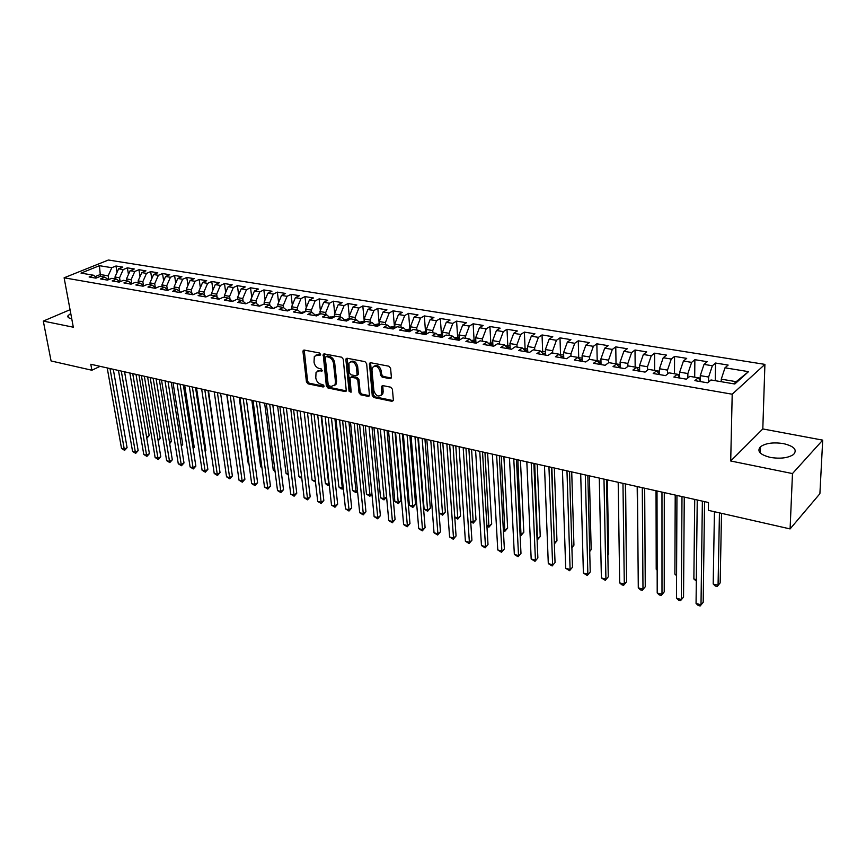 <?xml version="1.0" encoding="UTF-8"?>
<svg xmlns="http://www.w3.org/2000/svg" width="866" height="866" viewBox="0 0 866 866"><rect width="100%" height="100%" fill="white"/><g stroke="black" fill="none" stroke-linecap="round" stroke-linejoin="round"><path stroke-width="1.3" d="M320.604 354.378L319.457 352.982L304.193 350.07L302.97 351.499L306.445 381.874L308.047 383.844L323.18 386.994L324.057 386.02L322.921 384.634L320.95 384.223C318.136 383.324 316.415 381.213 315.776 377.89L316.047 372.304L319.478 370.875L322.217 370.94L321.199 368.884L319.218 368.494C316.393 367.606 314.661 365.495 314.022 362.14L314.326 356.424L317.735 355.006L319.727 355.385L320.604 354.378M783.524 443.619C773.457 442.093 765.771 443.111 760.5 446.694C756.635 451.154 759.926 454.726 770.372 457.41C780.439 459.002 788.168 458.017 793.57 454.466C797.51 449.855 794.165 446.239 783.524 443.619M70.763 313.481L68.024 315.679C67.353 317.032 68.371 317.995 71.055 318.58L71.737 318.699M389.971 378.669L391.378 377.219L390.598 368.277L388.877 366.21L370.68 362.735L369.468 363.309L372.25 395.524L373.928 397.559L391.952 401.315L393.348 399.897L392.417 389.256L390.718 387.189L382.934 385.63L381.69 386.225L381.69 394.528C378.464 397.321 375.855 396.033 373.874 390.653L371.958 370.02L372.348 367.639C375.617 364.911 378.225 366.231 380.152 371.611L380.466 375.075L382.166 377.132L389.971 378.669L391.259 378.009M792.477 473.572L822.7 440.134L762.805 428.941L730.709 460.993L792.477 473.572L790.095 528.92L708.377 510.345L708.496 502.507L90.8 364.261L91.883 370.237L100.077 366.34M730.709 460.993L732.203 394.214L64.116 277.802L108.402 260.017L764.905 364.38L732.203 394.214M70.059 309.703L43.3 321.091L73.318 327.207L64.116 277.802M43.3 321.091L51.083 360.96L91.883 370.237M343.282 359.228L341.626 357.203L324.285 353.902L323.202 354.356L326.341 385.998L327.965 387.99L345.144 391.562L346.292 391.053L343.282 359.228M347.201 358.264L364.965 361.652L366.654 363.698L369.479 395.816L368.267 396.379L360.7 394.799L359.033 392.785L357.81 380.228L356.142 378.204L351.141 377.208L349.983 377.728L351.141 391.649L351.044 392.255L349.074 391.215L345.891 359.726L347.201 358.264M117.051 272.346L115.979 266.003L111.811 267.702L99.438 265.689L81.014 273.115L93.42 275.215L89.111 276.979L95.953 278.148L100.261 276.373L104.851 277.152L100.543 278.939L107.492 280.119L111.79 278.332L116.445 279.123L112.147 280.92L119.183 282.121L123.481 280.313L128.2 281.114L123.914 282.933L131.047 284.156L135.334 282.327L140.119 283.139L135.843 284.968L143.074 286.213L147.35 284.362L152.21 285.185L147.934 287.047L155.285 288.302L159.55 286.43L164.475 287.274L160.21 289.147L167.658 290.413L171.923 288.53L176.913 289.374L172.659 291.279L180.215 292.567L184.469 290.662L189.535 291.517L185.292 293.433L192.966 294.743L197.199 292.816L202.352 293.693L198.108 295.631L205.891 296.962L210.124 295.014L215.342 295.901L211.12 297.85L219.011 299.203L223.233 297.233L228.527 298.131L224.316 300.112L232.337 301.487L236.537 299.495L241.917 300.405L237.717 302.407L245.857 303.804L250.047 301.779L255.502 302.71L251.324 304.735L259.584 306.153L263.751 304.107L269.304 305.048L265.137 307.094L273.515 308.534L277.672 306.467L283.301 307.419L279.155 309.498L287.674 310.959L291.81 308.87L297.525 309.833L293.39 311.933L302.039 313.416L306.163 311.305L311.966 312.29L307.852 314.412L316.642 315.917L320.745 313.773L326.634 314.769L322.542 316.924L331.462 318.45L335.553 316.285L341.54 317.302L337.459 319.478L346.53 321.026L350.589 318.84L356.673 319.868L352.624 322.065L361.836 323.646L365.874 321.427L372.055 322.477L368.028 324.707L377.392 326.309L381.408 324.057L387.687 325.129L383.681 327.38L393.196 329.015L397.18 326.742L403.567 327.824L399.594 330.108L409.261 331.765L413.223 329.459L419.718 330.563L415.767 332.869L425.596 334.557L429.525 332.23L436.128 333.345L432.199 335.683L442.201 337.394L446.109 335.034L452.821 336.17L448.924 338.552L459.088 340.284L462.964 337.892L469.783 339.05L465.919 341.453L476.257 343.228L480.1 340.803L487.038 341.983L483.206 344.419L493.728 346.216L497.539 343.759L504.597 344.96L500.797 347.428L511.503 349.258L515.27 346.768L522.447 347.991L518.691 350.492L529.581 352.354L533.315 349.832L540.622 351.066L536.898 353.599L547.972 355.504L551.674 352.938L559.111 354.205L555.431 356.77L566.7 358.708L570.358 356.11L577.925 357.398L574.288 359.996L585.762 361.966L589.378 359.336L597.075 360.646L593.481 363.287L605.172 365.29L608.733 362.616L616.57 363.947L613.031 366.632L624.927 368.667L628.445 365.961L636.434 367.314L632.938 370.042L645.051 372.109L648.515 369.371L656.644 370.745L653.202 373.506L665.553 375.617L668.963 372.835L677.244 374.242L673.856 377.035L686.435 379.189L689.791 376.364L698.223 377.803L694.889 380.639L707.706 382.837L711.008 379.968L734.812 384.006L748.505 371.655L736.176 381.679L721.259 379.167L721.205 381.7L716.095 380.834M115.979 266.003L122.799 267.107L118.631 268.817L123.21 269.564L119.551 277.78L120.212 281.688M128.471 274.435L127.378 267.854L123.21 269.564M127.378 267.854L134.295 268.969L130.138 270.701L134.782 271.459L131.102 279.729L131.773 283.767M140.043 276.546L138.939 269.716L134.782 271.459M138.939 269.716L145.943 270.852L141.797 272.606L146.506 273.375L142.825 281.699L143.464 285.628M151.777 278.7L150.652 271.621L146.506 273.375M150.652 271.621L157.764 272.768L153.618 274.533L158.391 275.312L154.7 283.702L155.306 287.523M163.674 280.887L162.527 273.537L158.391 275.312M162.527 273.537L169.736 274.706L165.601 276.492L170.44 277.282L166.748 285.726L167.322 289.439M175.733 283.117L174.575 275.485L170.44 277.282M174.575 275.485L181.882 276.665L177.757 278.473L182.672 279.274L178.97 287.793L179.511 291.366M187.965 285.379L186.796 277.466L182.672 279.274M186.796 277.466L194.201 278.668L190.087 280.487L195.066 281.298L191.354 289.872L191.862 293.325M200.371 287.696L199.18 279.469L195.066 281.298M199.18 279.469L206.693 280.681L202.59 282.533L207.645 283.355L203.932 291.994L204.398 295.306M212.939 290.045L211.748 281.504L207.645 283.355M211.748 281.504L219.369 282.738L215.277 284.6L220.397 285.434L216.673 294.148L217.117 297.309M225.701 292.437L224.489 283.561L220.397 285.434M224.489 283.561L232.229 284.817L228.148 286.7L233.344 287.544L229.62 296.324L230.02 299.322M238.637 294.873L237.425 285.661L233.344 287.544M237.425 285.661L245.273 286.927L241.203 288.833L246.474 289.688L242.74 298.532L243.119 301.368M251.768 297.352L250.534 287.783L246.474 289.688M250.534 287.783L258.501 289.071L254.442 290.998L259.8 291.864L256.065 300.783L256.401 303.446M265.093 299.885L263.849 289.937L259.8 291.864M263.849 289.937L271.935 291.247L267.886 293.184L273.32 294.072L269.575 303.057L269.889 305.536M278.603 302.472L277.358 292.123L273.32 294.072M277.358 292.123L285.564 293.444L281.537 295.414L287.047 296.313L283.301 305.373L283.572 307.647M292.318 305.103L291.073 294.343L287.047 296.313M291.073 294.343L299.398 295.685L295.382 297.677L300.989 298.597L297.233 307.711L297.471 309.822M306.239 307.798L304.984 296.594L300.989 298.597M304.984 296.594L313.438 297.958L309.443 299.972L315.127 300.903L311.37 310.093L311.608 312.225M320.366 310.537L319.11 298.878L315.127 300.903M319.11 298.878L327.694 300.264L323.722 302.299L329.491 303.241L325.724 312.518L325.952 314.661M334.709 313.34L333.453 301.195L329.491 303.241M333.453 301.195L342.167 302.613L338.216 304.67L344.073 305.622L340.306 314.975L340.522 317.129M349.269 316.198L348.024 303.555L344.073 305.622M348.024 303.555L356.868 304.984L352.938 307.073L358.881 308.047L355.114 317.465L355.32 319.641M364.24 321.134L362.811 305.947L358.881 308.047M362.811 305.947L371.795 307.408L367.877 309.508L373.928 310.504L370.15 319.998L370.356 322.184M379.2 323.668L377.825 308.383L373.928 310.504M377.825 308.383L386.95 309.855L383.064 311.987L389.202 312.994L385.424 322.574L385.619 324.782M394.387 326.244L393.088 310.851L389.202 312.994M393.088 310.851L402.354 312.355L398.49 314.51L404.725 315.527L400.947 325.194L401.131 327.413M409.824 328.864L408.59 313.362L404.725 315.527M408.59 313.362L418.007 314.878L414.165 317.064L420.508 318.103L416.719 327.846L416.892 330.087M425.498 331.526L424.329 315.906L420.508 318.103M424.329 315.906L433.898 317.454L430.088 319.673L436.529 320.723L432.74 330.552L432.913 332.804M441.433 334.222L440.329 318.493L436.529 320.723M440.329 318.493L450.06 320.074L446.271 322.314L452.821 323.375L449.032 333.291L449.183 335.564M457.627 336.971L456.588 321.124L452.821 323.375M456.588 321.124L466.471 322.726L462.725 324.999L469.372 326.081L465.594 336.084L465.735 338.368M474.07 339.764L473.117 323.797L469.372 326.081M473.117 323.797L483.163 325.432L479.439 327.727L486.205 328.831L482.416 338.92L482.557 341.215M490.795 342.6L489.918 326.525L486.205 328.831M489.918 326.525L500.137 328.171L496.445 330.498L503.319 331.624L499.53 341.799L499.65 344.116M507.801 345.48L507 329.286L503.319 331.624M507 329.286L517.381 330.964L513.722 333.323L520.726 334.471L516.937 344.733L517.045 347.071M525.077 348.413L524.363 332.1L520.726 334.471M524.363 332.1L534.928 333.811L531.302 336.192L538.425 337.35L534.636 347.721L534.733 350.07M545.483 351.867L542.668 351.39L542.029 334.958L538.425 337.35M542.029 334.958L552.768 336.69L549.185 339.115L556.427 340.295L552.638 350.752L552.725 353.122M560.529 354.465L559.988 337.859L556.427 340.295M559.988 337.859L570.91 339.634L567.371 342.081L574.732 343.282L570.954 353.837L571.019 356.229M578.715 357.593L578.261 340.814L574.732 343.282M578.261 340.814L589.378 342.622L585.871 345.101L593.362 346.324L589.584 356.976L589.649 359.379M597.204 360.765L596.847 343.824L593.362 346.324M596.847 343.824L608.159 345.653L604.706 348.175L612.327 349.42L608.549 360.169L608.592 362.724M616.018 363.861L615.769 346.887L612.327 349.42M615.769 346.887L627.276 348.749L623.866 351.304L631.628 352.57L627.85 363.428L627.882 366.394M635.168 367.108L635.016 350.005L631.628 352.57M635.016 350.005L646.729 351.899L643.362 354.486L651.264 355.774L647.497 366.74L647.519 370.161M654.664 370.41L654.609 353.176L651.264 355.774M654.609 353.176L666.539 355.103L663.226 357.734L671.269 359.044L667.502 370.107L667.502 374.025M674.495 373.776L674.56 356.402L671.269 359.044M674.56 356.402L686.706 358.372L683.436 361.035L691.631 362.367L687.875 373.538L687.842 378.009M694.694 377.197L694.868 359.693L691.631 362.367M694.868 359.693L707.23 361.696L704.026 364.391L712.361 365.755L708.626 377.035L708.55 382.101M715.251 380.694L715.554 363.038L712.361 365.755M715.554 363.038L728.144 365.073L724.994 367.812L748.505 371.655M698.223 377.803L700.995 381.679M724.994 367.812L721.259 379.167M677.244 374.242L680.102 378.106M708.626 377.035L700.28 375.627L700.215 380.596M704.026 364.391L700.28 375.627M656.644 370.745L659.6 374.599M687.875 373.538L679.68 372.163L679.658 377.5M683.436 361.035L679.68 372.163M636.434 367.314L639.454 371.157M667.502 370.107L659.459 368.754L659.47 374.437M663.226 357.734L659.459 368.754M616.57 363.947L619.688 367.769M647.497 366.74L639.595 365.409L639.638 371.189M643.362 354.486L639.595 365.409M597.075 360.646L600.257 364.445M627.85 363.428L620.088 362.118L620.175 367.855M623.866 351.304L620.088 362.118M577.925 357.398L581.183 361.176M608.549 360.169L600.928 358.892L601.036 364.575M604.706 348.175L600.928 358.892M559.111 354.205L562.435 357.972M589.584 356.976L582.093 355.72L582.244 361.36M585.871 345.101L582.093 355.72M540.622 351.066L544.021 354.822M570.954 353.837L563.593 352.592L563.766 358.199M567.371 342.081L563.593 352.592M522.447 347.991L525.911 351.726M552.638 350.752L545.396 349.528L545.602 355.092M549.185 339.115L545.396 349.528M504.597 344.96L508.125 348.673M534.636 347.721L527.524 346.519L527.751 352.04M531.302 336.192L527.524 346.519M487.038 341.983L490.632 345.686M516.937 344.733L509.944 343.553L510.204 349.03M513.722 333.323L509.944 343.553M469.783 339.05L473.431 342.741M499.53 341.799L492.657 340.641L492.949 346.086M496.445 330.498L492.657 340.641M452.821 336.17L456.512 339.851M482.416 338.92L475.65 337.783L475.975 343.174M479.439 327.727L475.65 337.783M436.128 333.345L439.874 337.004M465.594 336.084L458.937 334.958L459.272 340.176M462.725 324.999L458.937 334.958M419.718 330.563L423.247 333.94M449.032 333.291L442.483 332.187L442.818 337.026M446.271 322.314L442.483 332.187M403.567 327.824L407.421 331.451M432.74 330.552L426.299 329.47L426.635 333.94M430.088 319.673L426.299 329.47M387.687 325.129L391.584 328.734M416.719 327.846L410.376 326.785L410.711 330.92M414.165 317.064L410.376 326.785M372.055 322.477L375.996 326.071M400.947 325.194L394.712 324.144L395.037 327.965M398.49 314.51L394.712 324.144M356.673 319.868L360.657 323.44M385.424 322.574L379.286 321.546L379.6 325.064M383.064 311.987L379.286 321.546M341.54 317.302L345.556 320.864M370.15 319.998L364.11 318.98L364.413 322.228M367.877 309.508L364.11 318.98M326.634 314.769L330.704 318.32M355.114 317.465L349.16 316.469L349.453 319.446M352.938 307.073L349.16 316.469M311.966 312.29L316.068 315.809M340.306 314.975L334.449 313.99L334.731 316.718M338.216 304.67L334.449 313.99M297.525 309.833L301.66 313.351M325.724 312.518L319.955 311.543L320.225 314.044M323.722 302.299L319.955 311.543M283.301 307.419L287.469 310.916M311.37 310.093L305.687 309.14L305.947 311.414M309.443 299.972L305.687 309.14M269.304 305.048L273.504 308.534M297.233 307.711L291.636 306.77L291.874 308.881M295.382 297.677L291.636 306.77M255.502 302.71L259.659 306.109M283.301 305.373L277.791 304.442L277.986 306.521M281.537 295.414L277.791 304.442M241.917 300.405L246.02 303.728M269.575 303.057L264.152 302.137L264.411 304.215M267.886 293.184L264.152 302.137M228.527 298.131L232.575 301.368M256.065 300.783L250.707 299.874L250.978 301.942M254.442 290.998L250.707 299.874M215.342 295.901L219.336 299.062M242.74 298.532L237.468 297.644L237.739 299.69M241.203 288.833L237.468 297.644M202.352 293.693L206.281 296.778M229.62 296.324L224.413 295.447L224.695 297.482M228.148 286.7L224.413 295.447M189.535 291.517L193.421 294.537M216.673 294.148L211.553 293.282L211.845 295.306M215.277 284.6L211.553 293.282M176.913 289.374L180.756 292.329M203.932 291.994L198.877 291.138L199.169 293.152M202.59 282.533L198.877 291.138M164.475 287.274L168.264 290.153M191.354 289.872L186.385 289.038L186.677 291.03M190.087 280.487L186.385 289.038M152.21 285.185L155.945 288.01M178.97 287.793L174.055 286.96L174.358 288.941M177.757 278.473L174.055 286.96M140.119 283.139L143.81 285.899M166.748 285.726L161.91 284.914L162.213 286.884M165.601 276.492L161.91 284.914M128.2 281.114L131.838 283.81M154.7 283.702L149.926 282.901L150.24 284.86M153.618 274.533L149.926 282.901M116.445 279.123L120.038 281.764M142.825 281.699L138.116 280.909L138.43 282.846M141.797 272.606L138.116 280.909M104.851 277.152L108.402 279.74M131.102 279.729L126.468 278.939L126.782 280.876M130.138 270.701L126.468 278.939M93.42 275.215L96.916 277.748M119.551 277.78L114.972 277.001L115.297 278.928M118.631 268.817L114.972 277.001M790.095 528.92L819.896 493.696L822.7 440.134M762.805 428.941L764.905 364.38M733.783 383.833L736.176 381.679M100.597 276.438L100.261 274.522L95.282 276.568M111.811 267.702L108.153 275.853L108.791 279.577M108.153 275.853L100.261 274.522L99.438 265.689M320.604 354.692L316.079 355.06M317.779 370.929L322.336 370.561M304.215 350.07L307.592 381.213L309.194 383.183L324.057 386.268M324.274 353.891L327.478 385.327L329.102 387.319L346.281 390.88L345.144 391.562M326.146 356.619L325.259 357.626L328.16 384.558L329.296 385.955L331.397 386.388L334.98 384.84L335.478 381.917L333.529 363.439C332.89 360.04 331.137 357.896 328.268 357.019L326.146 356.619L327.305 355.969L325.995 356.597M334.352 385.651L336.116 384.168L336.614 381.246L335.478 381.917M327.305 355.969L329.416 356.37C332.295 357.247 334.049 359.39 334.677 362.778L336.614 381.246M350.914 377.186L352.278 376.537L357.279 377.533L358.935 379.557L360.159 392.092L361.826 394.117L369.522 395.708M347.136 358.253L350.2 390.534L351.141 391.865M356.521 367.108C354.67 361.891 352.148 360.537 348.955 363.06L349.247 372.77L350.903 374.794L355.904 375.79L357.084 375.249L356.521 367.108L357.658 366.437C356.24 361.782 353.891 360.202 350.611 361.717M357.268 375.14L358.362 373.679L357.225 374.35M357.658 366.437L358.362 373.679M374.069 366.166C377.435 364.608 379.849 366.188 381.289 370.929L381.603 374.393L383.292 376.45L391.096 377.987M381.137 395.351L382.815 393.835L383.151 391.627L382.036 392.32M382.772 385.597L383.151 391.627M370.561 362.724L373.376 394.831L375.043 396.866L393.261 400.633M146.592 437.038L149.169 435.63L138.993 375.043M149.169 435.63L146.798 438.239M110.004 368.559L124.271 449.205L121.521 448.469L107.211 367.931M113.294 369.295L127.086 447.679L124.271 449.205L124.617 450.363L121.521 448.469M127.086 447.679L124.617 450.363M157.969 439.722L160.21 438.477L150.186 377.554M160.21 438.477L158.175 440.924M169.509 442.429L171.403 441.368L161.541 380.087M171.403 441.368L169.704 443.63M121.294 371.081L135.367 452.204L132.574 451.446L118.458 370.453M124.574 371.817L138.17 450.645L135.367 452.204L135.691 453.351L132.574 451.446M138.17 450.645L135.691 453.351M132.736 373.647L146.603 455.235L143.778 454.466L129.857 372.997M136.005 374.383L149.407 453.665L146.603 455.235L146.906 456.393L143.778 454.466M149.407 453.665L146.906 456.393M181.2 445.167L182.737 444.29L173.038 382.664M182.737 444.29L181.384 446.347M193.042 447.928L194.222 447.257L184.696 385.273M194.222 447.257L193.183 448.826M144.341 376.245L157.991 458.298L155.122 457.529L141.418 375.584M147.599 376.97L160.784 456.718L157.991 458.298L158.272 459.467L155.122 457.529M160.784 456.718L158.272 459.467M156.096 378.875L169.519 461.416L166.629 460.636L153.141 378.215M159.344 379.6L172.312 459.814L169.519 461.416L169.801 462.574L166.629 460.636M172.312 459.814L169.801 462.574M205.058 450.721L205.87 450.255L196.506 387.914M205.87 450.255L205.145 451.327M168.015 381.538L181.221 464.566L178.277 463.775L165.016 380.867M171.251 382.263L184.003 462.953L181.221 464.566L181.47 465.735L178.277 463.775M184.003 462.953L181.47 465.735M217.236 453.546L208.479 390.598M217.658 453.297L217.29 453.849M180.106 384.244L193.075 467.77L190.098 466.969L177.065 383.562M183.332 384.969L195.857 466.135L193.075 467.77L193.313 468.939L190.098 466.969M195.857 466.135L193.313 468.939M229.609 456.382L220.614 393.316L232.38 475.943L229.62 477.631L226.524 476.787L214.238 391.887M226.773 394.69L236.223 460.387M239.222 397.472L248.25 463.505L248.943 463.678M249.007 464.133L248.25 463.505M251.844 400.298L260.666 466.72L261.846 467.023M261.943 467.792L260.666 466.72M248.098 302.721L247.016 303.241M264.639 403.166L273.255 469.978L274.933 470.422M275.074 471.515L273.255 469.978M262.517 304.713L259.8 306.044M277.629 406.078L286.007 473.291L288.205 473.854M288.356 475.066L286.007 473.291M277.152 306.726L273.299 308.361M290.792 409.023L298.954 476.646L301.682 477.35M301.823 478.562L298.954 476.646M291.874 308.859L287.079 310.591M304.15 412.01L312.074 480.045L315.343 480.89M315.473 482.037L312.074 480.045M315.386 481.247L315.397 482.091M305.925 311.24L301.087 312.864M317.703 415.041L325.378 483.488L328.734 484.365L321.124 415.81M329.296 485.176L327.391 485.209L325.378 483.488M328.734 485.555L329.167 484.072M320.182 313.654L315.311 315.159M331.462 418.116L338.877 486.995L342.286 487.872L334.925 418.895M343.315 488.316L342.254 489.063L340.89 488.716L338.877 486.995M342.254 489.063L343.196 487.255M334.666 316.112L329.751 317.497M345.415 421.244L352.57 490.546L356.023 491.433L348.933 422.034M357.517 491.184L355.969 492.624L352.57 490.546M355.969 492.624L356.023 491.433L357.442 490.459M349.377 318.612L344.43 319.857M348.175 320.139L346.681 320.95M359.574 424.416L366.47 494.14L369.966 495.049L363.146 425.217M371.936 494.075L369.879 496.24L366.47 494.14M369.879 496.24L369.966 495.049L371.904 493.685M364.315 321.145L359.347 322.26M363.504 322.726L361.436 323.581M373.95 427.631L380.564 497.798L384.114 498.719L377.576 428.443M386.582 496.997L384.006 499.909L380.564 497.798M384.006 499.909L384.114 498.719L386.582 496.943M379.481 323.722L374.502 324.707M388.542 430.9L394.864 501.501L398.468 502.442L401.001 500.58L395.037 432.35M378.853 325.486L376.494 326.157M401.001 500.58L398.328 503.633L392.222 431.723M398.328 503.633L394.864 501.501M394.896 326.33L389.906 327.186M403.35 434.212L409.38 505.268L413.039 506.209L415.561 504.337L409.878 435.674M394.095 328.495L391.789 328.766M415.561 504.337L412.865 507.411L407.085 435.046M412.865 507.411L409.38 505.268M410.56 328.983L405.591 329.73L410.69 330.585M418.386 437.579L424.113 509.078L427.826 510.042L430.326 508.147L424.946 439.04M409.207 331.754L409.705 331.083L407.356 331.386M430.326 508.147L427.631 511.243L422.186 438.423M427.631 511.243L424.113 509.078M426.473 331.689L421.58 332.349M426.819 439.463L434.028 532.774L437.893 533.813L440.458 531.789L433.65 440.989L439.062 512.964L442.84 513.939L445.33 512.012L440.253 442.472M425.022 334.46L425.52 333.789L423.474 333.648M445.33 512.012L442.602 515.14L437.514 441.855M442.602 515.14L439.062 512.964M442.645 334.428L437.828 335.001M454.737 517.024L458.082 517.89L460.55 515.941L455.797 445.947M441.097 337.21L441.584 336.549L439.398 336.538M460.55 515.941L457.811 519.091L453.091 445.34M457.811 519.091L454.758 517.348M459.077 337.22L454.347 337.697M470.682 521.148L473.55 521.895L475.997 519.925L471.58 449.476M457.432 340.002L457.908 339.353L455.862 339.126M475.997 519.925L473.258 523.107L468.896 448.88M473.258 523.107L470.725 521.83M475.791 340.046L471.136 340.425M486.876 525.348L489.258 525.965L491.693 523.973L487.612 453.07M474.038 342.849L474.503 342.2L472.544 341.853M491.693 523.973L488.933 527.178L484.96 452.474M488.933 527.178L486.93 526.398M492.776 342.936L488.229 343.207M503.33 529.613L505.224 530.1L507.628 528.087L503.893 456.718M490.914 345.74L491.368 345.09L489.582 344.603M507.628 528.087L504.856 531.313L501.284 456.133M504.856 531.313L503.395 530.934M192.371 386.994L205.09 471.007L202.07 470.195L189.286 386.301M195.575 387.708L207.862 469.361L205.09 471.007L205.307 472.176L202.07 470.195M207.862 469.361L205.307 472.176M204.798 389.776L217.269 474.297L214.216 473.475L201.67 389.072M208.002 390.49L220.04 472.62L217.269 474.297L217.463 475.466L214.216 473.475M220.04 472.62L217.463 475.466M217.409 392.601L229.804 478.801L226.524 476.787M232.38 475.943L229.804 478.801M230.204 395.459L242.155 481.009L239.005 480.165L226.989 394.744M233.376 396.173L244.894 479.299L242.155 481.009L242.307 482.189L239.005 480.165M244.894 479.299L242.307 482.189M243.184 398.36L254.853 484.43L251.66 483.574L239.914 397.635M246.334 399.074L257.592 482.708L254.853 484.43L254.983 485.61L251.66 483.574M257.592 482.708L254.983 485.61M256.347 401.315L267.735 487.915L264.498 487.038L253.034 400.568M259.486 402.008L270.463 486.162L267.735 487.915L267.843 489.084L264.498 487.038M270.463 486.162L267.843 489.084M269.705 404.303L280.8 491.433L277.51 490.546L266.349 403.545M272.822 404.996L283.518 489.669L280.8 491.433L280.876 492.613L277.51 490.546M283.518 489.669L280.876 492.613M283.269 407.334L294.05 495.006L290.716 494.107L279.859 406.576M286.365 408.027L296.757 493.219L294.05 495.006L294.115 496.196L290.716 494.107M296.757 493.219L294.115 496.196M297.027 410.419L307.495 498.643L304.118 497.723L293.574 409.64M300.112 411.101L310.19 496.824L307.495 498.643L307.527 499.823L304.118 497.723M310.19 496.824L307.527 499.823M311.002 413.537L321.134 502.323L317.714 501.392L307.484 412.757M314.055 414.229L323.83 500.483L321.134 502.323L321.145 503.503L317.714 501.392M323.83 500.483L321.145 503.503M325.183 416.719L334.98 506.058L331.505 505.116L321.611 415.918M328.214 417.39L337.653 504.196L334.98 506.058L334.969 507.238L331.505 505.116M337.653 504.196L334.969 507.238M339.58 419.934L349.03 509.847L345.502 508.894L335.954 419.122M342.59 420.616L351.693 507.963L349.03 509.847L348.987 511.027L345.502 508.894M351.693 507.963L348.987 511.027M354.194 423.214L363.287 513.69L359.704 512.726L350.514 422.392M357.182 423.875L365.939 511.784L363.287 513.69L363.211 514.88L359.704 512.726M365.939 511.784L363.211 514.88M369.035 426.527L377.76 517.597L374.123 516.612L365.3 425.693M372.001 427.198L380.39 515.671L377.76 517.597L377.663 518.788L374.123 516.612M380.39 515.671L377.663 518.788M384.114 429.904L392.45 521.559L388.758 520.563L380.326 429.06M387.048 430.564L395.069 519.611L392.45 521.559L392.32 522.75L388.758 520.563M395.069 519.611L392.32 522.75M399.432 433.336L407.366 525.586L403.621 524.569L395.578 432.47M402.344 433.985L409.975 523.605L407.366 525.586L407.204 526.777L403.621 524.569M409.975 523.605L407.204 526.777M414.987 436.81L422.511 529.667L418.711 528.639L411.079 435.944M417.867 437.46L425.098 527.665L422.511 529.667L422.316 530.858L418.711 528.639M425.098 527.665L422.316 530.858M430.792 440.35L437.893 533.813L437.666 535.015L434.028 532.774M440.458 531.789L437.666 535.015M446.856 443.944L453.513 538.035L449.584 536.974L442.818 443.046M449.671 444.583L456.068 535.978L453.513 538.035L453.254 539.226L449.584 536.974M456.068 535.978L453.254 539.226M463.18 447.603L469.383 542.311L465.399 541.239L459.067 446.683M465.962 448.22L471.916 540.232L469.383 542.311L469.091 543.512L465.399 541.239M471.916 540.232L469.091 543.512M479.764 451.316L485.501 546.663L481.453 545.569L475.596 450.374M482.524 451.933L488.013 544.552L485.166 547.853L481.453 545.569M488.013 544.552L485.166 547.853M510.052 345.859L505.603 346.021M520.044 533.954L521.429 534.311L523.811 532.254L520.444 460.42M508.093 348.652L508.526 348.035L506.946 347.439M523.811 532.254L521.018 535.513L517.868 459.846M521.018 535.513L520.109 535.275M496.629 455.083L501.879 551.079L497.766 549.964L492.386 454.141M499.346 455.7L504.369 548.947L501.511 552.281L497.766 549.964M504.369 548.947L501.511 552.281M527.621 348.836L523.28 348.879M537.039 538.349L537.894 538.576L540.254 536.498L537.256 464.176M525.662 351.455L524.634 350.34M540.254 536.498L537.45 539.778L534.723 463.613M513.776 458.926L518.528 555.571L514.339 554.435L509.468 457.962M516.461 459.521L520.986 553.406L518.117 556.762L514.339 554.435M520.986 553.406L518.117 556.762M542.668 351.39L541.272 351.791M554.316 542.83L556.957 540.806L554.348 468.008M543.545 354.302L542.657 353.328M554.348 543.588L551.848 467.445M556.957 540.806L554.359 543.924M531.215 462.823L535.437 560.129L531.183 558.981L526.82 461.849M533.857 463.418L537.873 557.942L534.993 561.33L531.183 558.981M537.873 557.942L534.993 561.33M563.658 354.952L559.577 354.735M571.874 547.074L573.931 545.179L571.722 471.894M561.753 357.171L561.049 356.402M573.931 545.179L571.896 547.788M548.936 466.796L552.627 564.773L548.297 563.604L544.476 465.8M551.545 467.38L555.041 562.543L552.14 565.963L548.297 563.604M555.041 562.543L552.14 565.963M582.158 358.091L578.217 357.734M589.714 551.003L591.175 549.629L589.378 475.845M591.175 549.629L589.724 551.512M566.97 470.833L570.099 569.482L565.704 568.302L562.435 469.816M569.536 471.407L572.491 567.23L569.568 570.683L565.704 568.302M572.491 567.23L569.568 570.683M600.972 361.284L597.183 360.776M607.856 554.965L608.701 554.153L607.326 479.861M608.701 554.153L607.867 555.225M585.319 474.936L587.862 574.277L583.392 573.065L580.696 473.908M587.83 475.499L590.233 571.993L587.289 575.468L583.392 573.065M590.233 571.993L587.289 575.468M620.121 364.532L616.343 363.915M626.324 558.927L625.588 483.953M603.981 479.115L605.929 579.148L601.383 577.925L599.283 478.064M606.449 479.667L608.268 576.832L605.312 580.35L601.383 577.925M608.268 576.832L605.312 580.35M639.617 367.834L635.59 367.173M637.181 486.54L638.09 564.545M622.968 483.358L624.299 584.106L619.677 582.861L618.194 482.297M625.393 483.91L626.605 581.757L623.639 585.297L621.788 584.799L619.677 582.861M626.605 581.757L623.639 585.297M659.459 371.2L655.172 370.496M656.038 490.762L656.212 569.243L657.164 569.492M657.164 570.142L656.212 569.243M642.291 487.688L642.983 589.151L638.285 587.873L637.43 486.595M644.672 488.218L645.257 586.769L642.28 590.341L640.396 589.833L638.285 587.873M645.257 586.769L642.28 590.341M679.669 374.632L675.112 373.885M675.209 495.06L674.885 574.082L676.573 574.515M676.573 575.684L674.885 574.082M661.97 492.094L661.992 594.271L657.207 592.983L657.013 490.979M664.287 492.613L664.233 591.857L661.234 595.462L659.318 594.953L657.207 592.983M664.233 591.857L661.234 595.462M700.248 378.117L695.42 377.327M694.727 499.422L693.872 579.008L696.329 579.635M696.318 581.064L693.872 579.008M681.997 496.575L681.336 599.488L676.465 598.179L676.952 495.449M684.259 497.084L683.545 597.042L680.524 600.679L678.576 600.16L676.465 598.179M683.545 597.042L680.524 600.679M714.439 511.719L713.194 584.009L718.066 585.275L720.155 582.894L721.519 513.332M720.155 582.894L717.189 586.477L718.066 585.275L719.451 512.856M717.189 586.477L715.24 585.979L713.194 584.009M702.38 501.133L701.005 604.804L696.058 603.461L697.249 499.985M704.588 501.63L703.181 602.314L700.15 605.983L698.169 605.453L696.058 603.461M703.181 602.314L700.15 605.983M318.894 354.356L317.735 355.006M322.293 370.789L321.459 371.265M320.626 370.215L319.478 370.875M324.014 386.496L323.18 386.994M309.194 383.183L308.047 383.844M307.592 381.213L306.445 381.874M304.128 350.871L302.97 351.499M320.55 354.93L319.727 355.385M329.102 387.319L327.965 387.99M327.478 385.327L326.341 385.998M324.176 354.703L323.018 355.341M334.677 362.778L333.529 363.439M329.416 356.37L328.268 357.019M369.392 395.686L368.267 396.379M361.826 394.117L360.7 394.799M360.159 392.092L359.033 392.785M358.935 379.557L357.81 380.228M357.279 377.533L356.142 378.204M352.278 376.537L351.141 377.208M350.2 390.534L349.074 391.215M347.028 359.065L345.891 359.726M383.292 376.45L382.166 377.132M381.603 374.393L380.466 375.075M381.289 370.929L380.152 371.611M382.675 386.366L381.56 387.059M393.067 400.612L391.952 401.315M375.043 396.866L373.928 397.559M373.376 394.831L372.25 395.524M370.453 363.536L369.317 364.207M261.564 305.178L261.002 305.081M275.496 307.549L274.5 307.387M289.634 309.963L288.194 309.714M303.998 312.41L302.104 312.085M318.591 314.899L316.22 314.488M333.41 317.421L330.552 316.934M348.457 319.987L345.101 319.413M363.752 322.596L359.877 321.935M379.297 325.237L374.881 324.49M376.916 326.222L376.862 325.681M395.026 327.922L390.122 327.088M392.201 328.842L392.157 328.29M407.734 331.505L407.691 330.953M426.592 333.302L421.71 332.468M442.753 336.051L438.099 335.261M459.186 338.855L454.758 338.097M475.889 341.702L471.689 340.988M492.862 344.592L488.922 343.921M510.128 347.537L506.437 346.909M527.686 350.524L524.266 349.94M545.548 353.566L542.397 353.036M563.712 356.662L560.854 356.175M582.201 359.812L579.635 359.379M601.004 363.016L598.742 362.637M620.153 366.286L618.205 365.95M639.628 369.598L638.015 369.327M659.47 372.986L658.192 372.77M679.658 376.429L678.738 376.266M700.226 379.925L699.674 379.838M760.294 453.026L760.5 446.694M68.36 317.497L68.024 315.679M303.977 350.048L303.165 350.492M324.068 353.88L323.202 354.356M336.116 384.168L334.98 384.84M358.221 374.577L357.084 375.249M346.985 358.243L346.054 358.773M382.815 393.835L381.69 394.528M382.696 385.597L381.69 386.225M370.475 362.713L369.468 363.309"/></g></svg>
